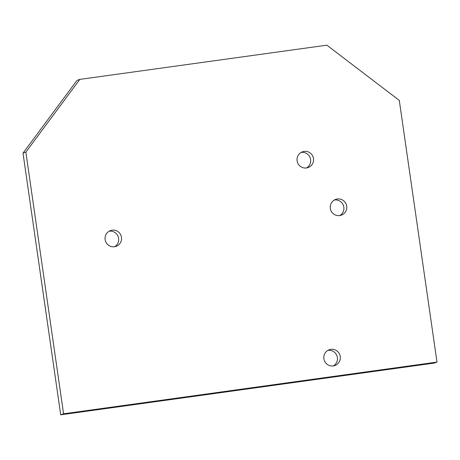 <?xml version="1.0" encoding="UTF-8"?>
<svg xmlns="http://www.w3.org/2000/svg" width="460" height="460" viewBox="0 0 460 460"><rect width="100%" height="100%" fill="white"/><g stroke="black" fill="none" stroke-linecap="round" stroke-linejoin="round"><path stroke-width="0.69" d="M333.379 365.913A8.378 8.263 70.5 0 0 327.876 350.388M338.669 352.676A8.378 8.263 70.5 0 0 329.256 349.749A8.378 8.263 70.5 0 0 325.444 362.612A8.378 8.263 70.5 0 0 334.857 365.539A8.378 8.263 70.5 0 0 338.669 352.676M60.708 414.822L63.572 413.81L437 362.089L434.136 363.101L60.708 414.822L23 153.128L76.975 80.408L79.839 79.39L25.863 152.116L23 153.128M63.572 413.81L25.863 152.116M437 362.089L399.291 100.395L326.876 45.178L79.839 79.39M311.897 154.709A8.378 8.263 -109.5 0 1 308.085 167.572A8.378 8.263 -109.5 0 1 298.678 164.645A8.378 8.263 -109.5 0 1 302.49 151.783A8.378 8.263 -109.5 0 1 311.897 154.709M119.922 233.496A8.378 8.263 -109.5 0 1 116.11 246.359A8.378 8.263 -109.5 0 1 106.697 243.432A8.378 8.263 -109.5 0 1 110.509 230.569A8.378 8.263 -109.5 0 1 119.922 233.496M345.126 202.308A8.378 8.263 -109.5 0 1 341.314 215.171A8.378 8.263 -109.5 0 1 331.901 212.244A8.378 8.263 -109.5 0 1 335.714 199.375A8.378 8.263 -109.5 0 1 345.126 202.308M301.104 152.427A8.378 8.263 -109.5 0 1 306.607 167.946M109.123 231.213A8.378 8.263 -109.5 0 1 114.632 246.732M334.334 200.019A8.378 8.263 -109.5 0 1 339.836 215.544"/></g></svg>
